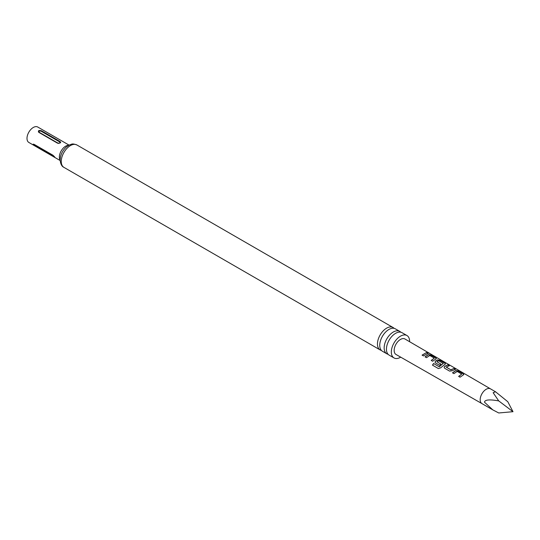 <?xml version="1.0" encoding="UTF-8"?>
<svg xmlns="http://www.w3.org/2000/svg" width="540" height="540" viewBox="0 0 540 540"><rect width="100%" height="100%" fill="white"/><g stroke="black" fill="none" stroke-linecap="round" stroke-linejoin="round"><path stroke-width="0.81" d="M429.421 353.261L428.011 352.877C427.417 352.269 427.882 352.404 429.421 353.261L429.84 353.538M381.382 350.413A12.94 7.472 -60 0 1 380.133 349.927A12.94 7.472 -60 0 1 377.453 344.007A12.94 7.472 -60 0 1 383.103 330.986A12.94 7.472 -60 0 1 393.073 327.517A12.94 7.472 -60 0 1 394.119 328.354M388.078 354.281A12.94 7.472 -60 0 1 386.836 353.795A12.94 7.472 -60 0 1 384.156 347.875A12.94 7.472 -60 0 1 389.799 334.847A12.94 7.472 -60 0 1 399.776 331.385A12.94 7.472 -60 0 1 400.815 332.222M484.475 402.185C484.859 399.688 489.611 399.269 498.737 400.916L493.142 392.708L495.531 391.77L507.782 401.72L513 411.696L498.737 412.972L492.831 409.894L484.475 402.185M452.52 372.809L455.78 370.521L458.345 370.96L463.266 373.822L463.327 374.909L460.067 377.197L458.656 376.38L461.734 374.072L457.184 371.432L453.924 373.626L452.52 372.809M463.833 374.47L463.327 374.909M458.71 376.495L461.734 374.072M449.611 371.115L444.69 368.253L444.17 367.551L444.636 366.356L447.889 364.878L449.3 365.695L446.229 367.16L450.779 369.806L454.032 368.449L455.436 369.265L452.189 370.744L449.611 371.115M446.229 367.038L450.779 369.806M433.573 363.501L439.135 366.741L443.293 363.447L438.561 360.693L436.934 361.76L440.93 364.082L439.58 365.283L435.544 362.934L435.031 362.232L435.496 361.044L437.495 359.89L440.06 360.322L444.987 363.19L445.041 364.277L440.708 367.808L438.379 368.57L432.466 365.128L433.573 363.501L439.135 366.741M439.209 366.836L443.293 363.353M436.934 361.638L440.951 364.223M445.547 363.832L445.041 364.277M425.095 356.852L428.355 354.577L430.92 355.01L435.841 357.871L435.901 358.965L432.641 361.246L431.231 360.423L434.308 358.128L429.759 355.482L426.499 357.669L425.095 356.852M436.408 358.519L435.901 358.965M431.285 360.545L434.308 358.128M428.011 352.877L427.66 352.499M422.091 355.111L426.607 352.499L428.011 353.315L423.495 355.928L422.091 355.111M490.482 388.854A8.525 4.921 120 0 0 490.469 388.847A8.525 4.921 120 0 0 483.901 391.129A8.525 4.921 120 0 0 480.182 399.708A8.525 4.921 120 0 0 481.943 403.61L396.016 354.476A8.937 5.157 -60 0 1 394.16 350.379A8.937 5.157 -60 0 1 398.068 341.381A8.937 5.157 -60 0 1 404.953 338.999L490.475 388.847M41.398 130.768C38.779 130.106 37.888 130.619 38.718 132.314L57.476 143.147L58.583 143.39L60.291 142.898L60.71 142.304L60.156 141.595L41.398 130.768A0.945 0.547 120 0 1 41.013 131.139C39.325 130.896 38.691 131.261 39.11 132.233L57.861 143.066C59.555 143.309 60.19 142.938 59.765 141.966L41.013 131.139M69.066 145.112L37.746 127.028A8.903 5.144 120 0 0 30.888 129.418A8.903 5.144 120 0 0 27 138.375A8.903 5.144 120 0 0 28.843 142.452L60.163 160.535M399.776 331.385L395.361 328.84A12.94 7.472 120 0 0 385.391 332.303A12.94 7.472 120 0 0 379.742 345.323A12.94 7.472 120 0 0 382.421 351.25L386.836 353.795M409.624 341.719A12.94 7.472 120 0 0 409.624 341.449A12.94 7.472 120 0 0 406.944 335.522L402.064 332.707A12.94 7.472 120 0 0 392.087 336.17A12.94 7.472 120 0 0 386.444 349.191A12.94 7.472 120 0 0 389.124 355.118L394.004 357.939A12.94 7.472 120 0 0 400.707 357.156M406.944 335.522A12.94 7.472 120 0 0 396.974 338.992A12.94 7.472 120 0 0 391.325 352.013A12.94 7.472 120 0 0 394.004 357.939M35.404 146.225A0.945 0.547 -60 0 0 35.404 146.151A0.945 0.547 -60 0 0 35.316 145.82L54.068 156.647A0.945 0.547 120 0 1 54.162 156.978A0.945 0.547 120 0 1 54.155 157.052C55.303 157.586 54.857 156.951 52.819 155.149L34.061 144.322L33.203 144.16L33.548 144.97L54.891 157.363M513 411.696L498.737 400.916M422.138 355.226L426.607 352.499M426.56 352.674L427.964 353.491M427.95 353.052C427.343 352.445 427.802 352.566 429.327 353.423M425.142 356.967L428.335 354.74L430.92 355.01M430.873 355.178L435.841 357.871M435.794 358.04L436.361 358.607M432.56 365.189L433.64 363.596M435.051 362.293L435.517 361.186L437.474 360.052L440.012 360.497L444.987 363.19M444.933 363.359L445.507 363.926M444.19 367.612L444.636 366.356M450.799 369.947L454.032 368.449M453.985 368.624L455.389 369.441M444.656 366.498L447.889 364.878M447.842 365.047L449.246 365.87M452.567 372.924L455.76 370.683L458.345 370.96M458.298 371.129L463.266 373.822M463.219 373.99L463.793 374.558M60.142 160.11A8.903 5.144 -60 0 1 59.373 157.066A8.903 5.144 -60 0 1 68.695 145.307M63.936 167.373C61.783 166.448 60.52 163.958 60.142 159.901C60.365 154.906 62.451 150.579 66.393 146.921L69.538 144.882C71.901 144.423 71.51 143.039 76.869 144.956A12.94 7.472 120 0 0 66.899 148.426A12.94 7.472 120 0 0 61.256 161.447A12.94 7.472 120 0 0 63.936 167.373L380.133 349.927M60.156 141.595A0.945 0.547 -60 0 1 59.765 141.966M39.11 132.233A0.945 0.547 -60 0 1 38.718 132.314M57.476 143.147A0.945 0.547 120 0 0 57.861 143.066M481.943 403.61A8.525 4.921 120 0 0 481.957 403.616L492.831 409.894M490.469 388.847L495.531 391.77M76.869 144.956L393.073 327.517M57.949 143.33L60.426 142.783"/></g></svg>
